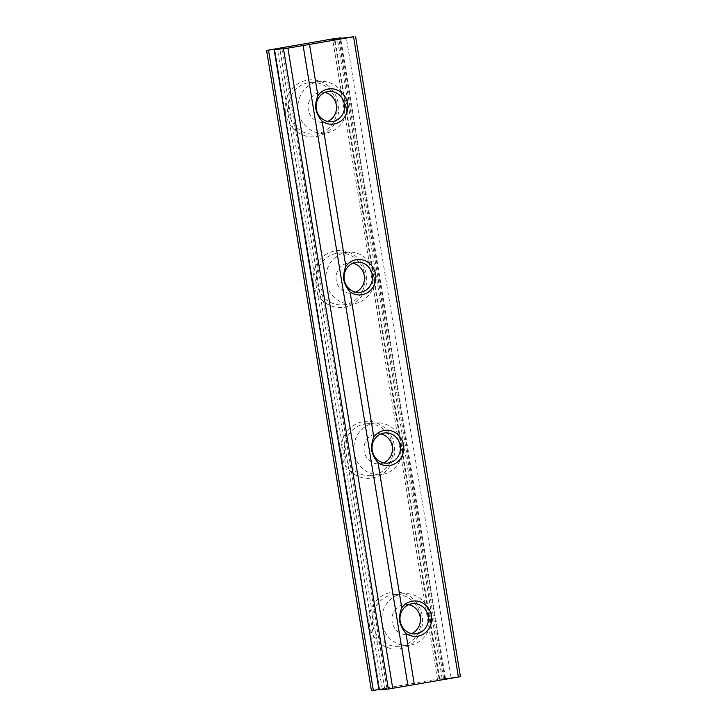 <?xml version="1.0" encoding="UTF-8"?>
<svg xmlns="http://www.w3.org/2000/svg" width="727" height="727" viewBox="0 0 727 727"><rect width="100%" height="100%" fill="white"/><g stroke="black" fill="none" stroke-linecap="round" stroke-linejoin="round"><path stroke-width="0.55" stroke-dasharray="3.63 2.73" d="M411.564 633.59A15.14 14.213 -95.5 0 1 407.62 634.589A15.14 14.213 -95.5 0 1 392.162 621.939A15.14 14.213 -95.5 0 1 404.739 604.446A15.14 14.213 -95.5 0 1 408.801 604.673M382.157 623.675A25.954 24.373 -95.5 0 1 403.712 593.677A25.954 24.373 -95.5 0 1 430.193 615.36A25.954 24.373 -95.5 0 1 408.647 645.358A25.954 24.373 -95.5 0 1 382.157 623.675M372.66 624.575A25.954 24.373 -95.5 0 1 394.216 594.586A25.954 24.373 -95.5 0 1 420.697 616.269A25.954 24.373 -95.5 0 1 399.15 646.267A25.954 24.373 -95.5 0 1 372.66 624.575M369.371 625.084A28.553 26.808 -95.5 0 1 391.181 592.341A28.553 26.808 -95.5 0 1 422.214 615.933A28.553 26.808 -95.5 0 1 400.404 648.675A28.553 26.808 -95.5 0 1 369.371 625.084M460.409 676.564L439.79 679.282L445.406 678L439.099 678.854L371.433 690.65M378.958 689.596L386.946 688.424L379.012 689.923M341.408 454.357A28.553 26.808 -95.5 0 1 363.218 421.615A28.553 26.808 -95.5 0 1 394.252 445.215A28.553 26.808 -95.5 0 1 372.451 477.957A28.553 26.808 -95.5 0 1 341.408 454.357M313.455 283.63A28.553 26.808 -95.5 0 1 335.265 250.888A28.553 26.808 -95.5 0 1 366.299 274.488A28.553 26.808 -95.5 0 1 344.489 307.23A28.553 26.808 -95.5 0 1 313.455 283.63M285.502 112.903A28.553 26.808 -95.5 0 1 307.303 80.17A28.553 26.808 -95.5 0 1 338.337 103.761A28.553 26.808 -95.5 0 1 316.536 136.503A28.553 26.808 -95.5 0 1 285.502 112.903M439.099 678.854L334.266 38.631M373.451 690.214L268.608 49.99M327.695 121.418A15.14 14.213 -95.5 0 1 323.742 122.418A15.14 14.213 -95.5 0 1 308.293 109.768A15.14 14.213 -95.5 0 1 320.861 92.265A15.14 14.213 -95.5 0 1 324.933 92.502M379.63 689.496L274.842 49.581M384.628 688.642L279.822 48.609M437.472 679.5L332.639 39.285M442.152 678.682L337.346 38.658M439.79 679.282L334.947 39.067M445.406 678L340.627 38.113M443.488 678.182L338.655 37.968M386.946 688.424L282.103 48.209M382.266 689.241L277.432 49.027M444.797 678.427L339.954 38.213M451.067 677.455L346.234 37.241M355.648 292.145A15.14 14.213 -95.5 0 1 351.704 293.145A15.14 14.213 -95.5 0 1 336.256 280.495A15.14 14.213 -95.5 0 1 348.824 262.992A15.14 14.213 -95.5 0 1 352.886 263.229M383.611 462.863A15.14 14.213 -95.5 0 1 379.658 463.862A15.14 14.213 -95.5 0 1 364.209 451.213A15.14 14.213 -95.5 0 1 376.777 433.719A15.14 14.213 -95.5 0 1 380.848 433.955M336.828 104.097A25.954 24.373 -95.5 0 1 315.282 134.086A25.954 24.373 -95.5 0 1 288.792 112.403A25.954 24.373 -95.5 0 1 310.338 82.405A25.954 24.373 -95.5 0 1 336.828 104.097M344.707 453.857A25.954 24.373 -95.5 0 1 366.254 423.859A25.954 24.373 -95.5 0 1 392.744 445.542A25.954 24.373 -95.5 0 1 371.197 475.54A25.954 24.373 -95.5 0 1 344.707 453.857M364.79 274.815A25.954 24.373 -95.5 0 1 343.235 304.813A25.954 24.373 -95.5 0 1 316.745 283.13A25.954 24.373 -95.5 0 1 338.3 253.132A25.954 24.373 -95.5 0 1 364.79 274.815M298.288 111.495A25.954 24.373 -95.5 0 1 319.835 81.506A25.954 24.373 -95.5 0 1 346.325 103.189A25.954 24.373 -95.5 0 1 324.778 133.186A25.954 24.373 -95.5 0 1 298.288 111.495M326.241 282.221A25.954 24.373 -95.5 0 1 347.797 252.224A25.954 24.373 -95.5 0 1 374.287 273.915A25.954 24.373 -95.5 0 1 352.731 303.904A25.954 24.373 -95.5 0 1 326.241 282.221M354.203 452.948A25.954 24.373 -95.5 0 1 375.75 422.95A25.954 24.373 -95.5 0 1 402.24 444.633A25.954 24.373 -95.5 0 1 380.694 474.631A25.954 24.373 -95.5 0 1 354.203 452.948M412.754 603.674L404.739 604.446M415.635 633.826L407.62 634.589M403.712 593.677L394.216 594.586M408.647 645.358L399.15 646.267M328.877 91.502L320.861 92.265M331.757 121.654L323.742 122.418M356.839 262.229L348.824 262.992M359.72 292.372L351.704 293.145M387.673 463.099L379.658 463.862M384.792 432.956L376.777 433.719M324.778 133.186L315.282 134.086M375.75 422.95L366.254 423.859M319.835 81.506L310.338 82.405M352.731 303.904L343.235 304.813M347.797 252.224L338.3 253.132M380.694 474.631L371.197 475.54"/><path stroke-width="1.09" d="M408.801 604.673A15.14 14.213 -95.5 0 1 420.188 617.096A15.14 14.213 -95.5 0 1 411.564 633.59M400.177 621.176A15.14 14.213 -95.5 0 1 412.754 603.674A15.14 14.213 -95.5 0 1 428.203 616.323A15.14 14.213 -95.5 0 1 415.635 633.826A15.14 14.213 -95.5 0 1 400.177 621.176M401.777 607.817C399.977 612.107 399.277 616.596 399.659 621.285C400.768 625.802 402.876 629.836 405.966 633.39A17.739 16.648 -95.5 0 0 424.241 633.59A17.739 16.648 -95.5 0 0 431.493 615.824A17.739 16.648 -95.5 0 0 418.988 601.483A17.739 16.648 -95.5 0 0 401.777 607.817L378.004 462.663C374.914 459.11 372.815 455.075 371.706 450.567C371.315 445.878 372.024 441.389 373.823 437.1L350.05 291.936C346.961 288.383 344.862 284.357 343.744 279.84C343.362 275.151 344.062 270.662 345.861 266.373L322.097 121.218C318.999 117.665 316.899 113.63 315.791 109.114C315.4 104.424 316.109 99.935 317.908 95.646L309.52 44.411L353.549 36.786L458.392 677.01L414.354 684.625L405.966 633.39M340.627 38.113L334.266 38.631L266.591 50.436L282.103 48.209L274.17 49.709L379.012 689.923L388.345 689.032L414.354 684.625M407.947 685.734L303.114 45.519L309.52 44.411M317.908 95.646A17.739 16.648 -95.5 0 1 335.12 89.312A17.739 16.648 -95.5 0 1 347.624 103.652A17.739 16.648 -95.5 0 1 340.372 121.409A17.739 16.648 -95.5 0 1 322.097 121.218M345.861 266.373A17.739 16.648 -95.5 0 1 363.073 260.03A17.739 16.648 -95.5 0 1 375.577 274.379A17.739 16.648 -95.5 0 1 368.335 292.136A17.739 16.648 -95.5 0 1 350.05 291.936M373.823 437.1A17.739 16.648 -95.5 0 1 391.026 430.757A17.739 16.648 -95.5 0 1 403.54 445.097A17.739 16.648 -95.5 0 1 396.288 462.863A17.739 16.648 -95.5 0 1 378.004 462.663M392.734 688.369L287.901 48.146L303.114 45.519M316.309 109.005A15.14 14.213 -95.5 0 1 328.877 91.502A15.14 14.213 -95.5 0 1 344.334 104.152A15.14 14.213 -95.5 0 1 331.757 121.654A15.14 14.213 -95.5 0 1 316.309 109.005M340.572 37.786L332.639 39.285L353.549 36.786M274.17 49.709L287.901 48.146M344.262 279.722A15.14 14.213 -95.5 0 1 356.839 262.229A15.14 14.213 -95.5 0 1 372.288 274.879A15.14 14.213 -95.5 0 1 359.72 292.372A15.14 14.213 -95.5 0 1 344.262 279.722M400.241 445.606A15.14 14.213 -95.5 0 1 387.673 463.099A15.14 14.213 -95.5 0 1 372.224 450.449A15.14 14.213 -95.5 0 1 384.792 432.956A15.14 14.213 -95.5 0 1 400.241 445.606M355.567 36.35L460.409 676.564L458.392 677.01M266.591 50.436L371.433 690.65L378.958 689.596M388.345 689.032L283.512 48.818M324.933 92.502A15.14 14.213 -95.5 0 1 336.319 104.915A15.14 14.213 -95.5 0 1 327.695 121.418M373.351 690.468L268.508 50.254M352.886 263.229A15.14 14.213 -95.5 0 1 364.272 275.642A15.14 14.213 -95.5 0 1 355.648 292.145M380.848 433.955A15.14 14.213 -95.5 0 1 392.235 446.369A15.14 14.213 -95.5 0 1 383.611 462.863"/></g></svg>
